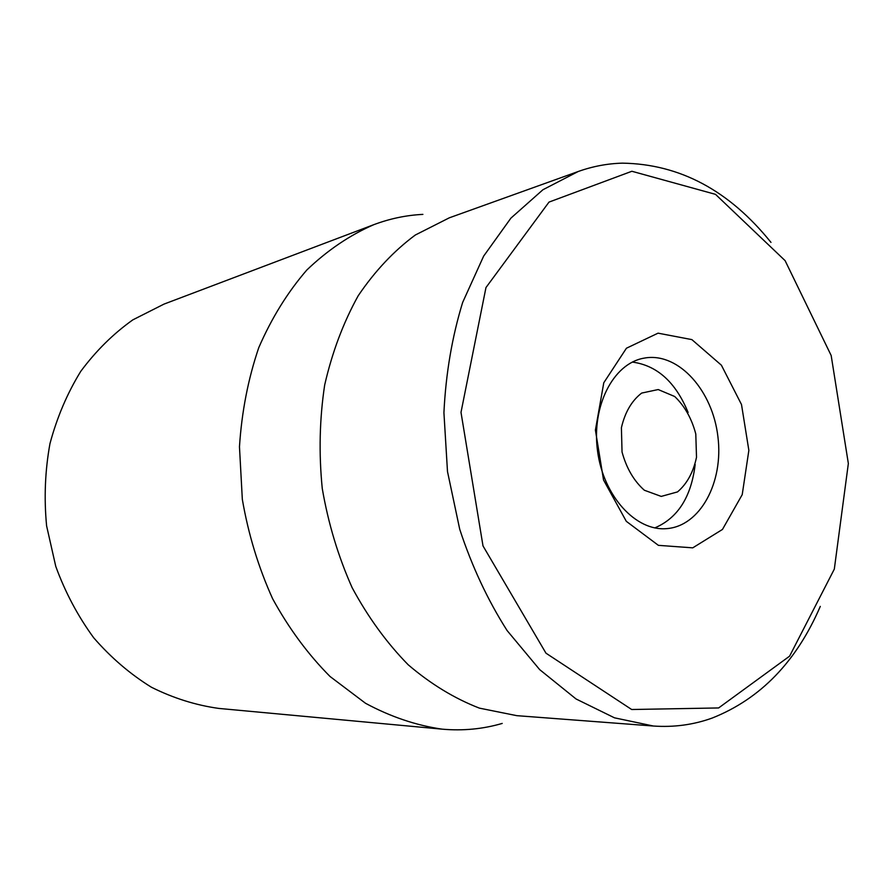 <?xml version="1.0" encoding="UTF-8"?>
<svg xmlns="http://www.w3.org/2000/svg" width="893" height="893" viewBox="0 0 893 893"><rect width="100%" height="100%" fill="white"/><g stroke="black" fill="none" stroke-linecap="round" stroke-linejoin="round"><path stroke-width="1.34" d="M645.952 357.825C679.361 353.103 712.692 391.078 717.916 436.71C723.71 482.276 700.246 526.334 666.491 528.645C635.838 531.335 603.478 496.207 597.573 451.222C591.3 406.304 613.145 363.831 643.406 358.26L645.952 357.825M658.052 333.167L626.428 348.225L603.78 382.773L595.408 430.113L603.534 479.988L626.294 521.311L658.387 545.344L692.745 547.844L722.459 529.449L742.217 494.655L748.859 450.373L741.503 404.54L721.399 365.204L691.874 339.608L658.052 333.167M718.619 707.948L631.675 709.511L545.958 653.174L483.001 545.913L461 412.365L485.971 287.557L549.005 202.097L631.876 171.266L715.505 194.35L785.103 260.644L831.171 355.503L848.35 463.512L834.319 569.109L789.602 656.154L718.619 707.948M373.776 224.679L164.011 304.1L132.845 319.85C113.288 333.748 95.942 350.904 80.783 371.309C67.243 393.322 56.973 417.433 49.963 443.654C45.063 470.644 43.936 498.048 46.603 525.877L55.768 566.408C65.278 592.427 77.925 616.215 93.709 637.792C110.989 657.672 130.222 674.148 151.408 687.23C173.309 698.147 195.768 705.213 218.785 708.417L442.135 729.157C416.171 725.406 390.632 716.789 365.516 703.271L330.03 676.481C308.018 654.335 288.885 628.438 272.644 598.779C258.457 567.435 248.354 534.293 242.327 499.354L239.469 446.779C241.713 411.907 248.142 378.855 258.78 347.623C271.617 318.075 287.624 292.212 306.824 270.01C327.43 250.308 349.743 235.194 373.776 224.679C389.895 218.64 406.259 215.202 422.891 214.387M770.983 242.394C729.179 190.466 679.673 164.055 622.454 163.151C607.519 163.542 592.773 166.321 578.217 171.501L542.944 189.729L510.908 218.138L483.649 256.112L462.641 302.459C452.059 336.951 445.819 373.687 443.921 412.655L447.493 471.56L459.728 529.292C471.917 566.352 487.712 600.096 507.09 630.536L539.673 669.616L576.052 698.973L614.496 717.827L653.352 726.02C673.869 727.46 693.481 724.803 712.212 718.05C760.401 698.906 796.433 661.691 820.299 606.392M578.217 171.501L449.324 217.814L415.323 235.015C393.891 250.911 374.848 271.148 358.205 295.75C343.336 322.563 332.163 352.311 324.672 385.006C319.56 418.828 318.756 453.331 322.261 488.527C328.256 523.387 338.201 556.439 352.132 587.672C368.05 617.197 386.747 642.904 408.201 664.783C430.794 684.071 454.537 698.516 479.418 708.138L516.779 715.661L653.352 726.02M502.212 723.43C482.912 729.079 462.875 730.987 442.135 729.157M622.041 452.014L621.405 427.736C624.977 412.287 631.731 400.723 641.665 393.076L658.197 389.549L674.706 396.514C684.663 406.014 691.684 418.504 695.792 433.987L696.507 457.283C693.325 472.274 686.996 483.816 677.519 491.909L661.233 496.408L644.344 490.235C633.874 480.903 626.451 468.166 622.041 452.014M632.344 362.078C657.125 365.427 675.711 382.226 688.112 412.477M695.167 464.483C691.26 496.943 677.809 518.085 654.815 527.897"/></g></svg>
